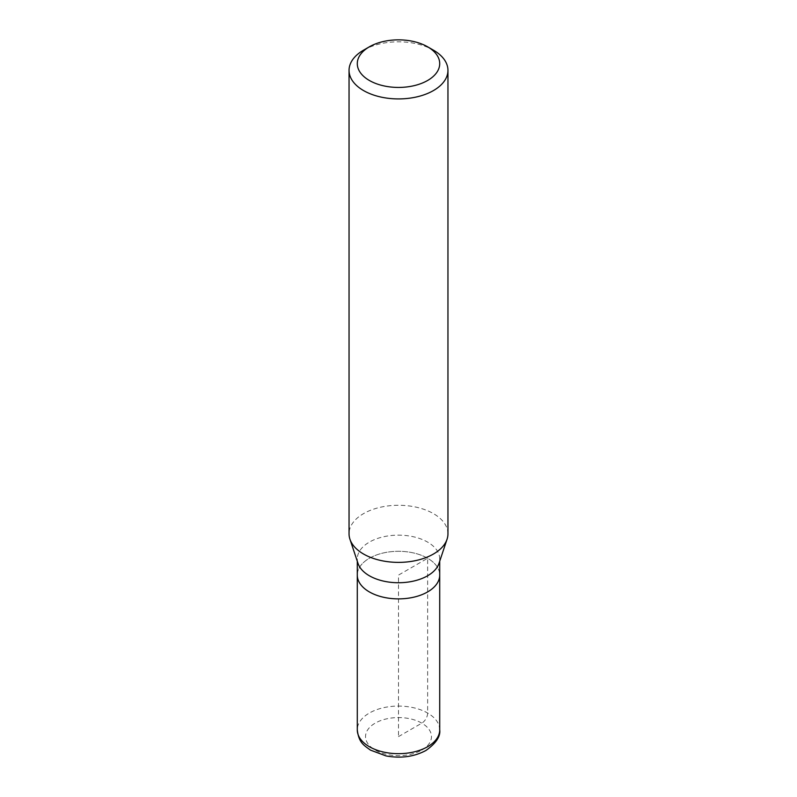 <?xml version="1.0" encoding="UTF-8"?>
<svg xmlns="http://www.w3.org/2000/svg" width="797" height="797" viewBox="0 0 797 797"><rect width="100%" height="100%" fill="white"/><g stroke="black" fill="none" stroke-linecap="round" stroke-linejoin="round"><path stroke-width="0.6" stroke-dasharray="3.98 2.99" d="M357.285 575.095A41.215 23.79 180 0 1 369.36 558.269A41.215 23.79 180 0 1 414.271 553.108A41.215 23.79 180 0 1 439.715 575.095A41.215 23.79 0 0 0 414.271 553.108A41.215 23.79 0 0 0 369.36 558.269A41.215 23.79 0 0 0 357.285 575.095M358.032 563.449A41.215 23.79 180 0 1 357.285 558.946A41.215 23.79 180 0 1 369.36 542.119A41.215 23.79 180 0 1 414.271 536.959A41.215 23.79 180 0 1 439.715 558.946A41.215 23.79 180 0 1 438.968 563.449M447.954 533.831A49.454 28.553 0 0 0 417.429 507.45A49.454 28.553 0 0 0 363.532 513.637A49.454 28.553 0 0 0 349.046 533.831M363.532 50.181A49.454 28.553 180 0 1 433.468 50.181M398.5 736.607L421.812 723.148A8.239 4.762 120 0 0 427.64 713.046L427.64 558.269L398.5 575.095L398.5 736.607M439.715 729.873A41.215 23.79 0 0 0 414.271 707.895A41.215 23.79 0 0 0 369.36 713.046A41.215 23.79 0 0 0 357.285 729.873M421.812 750.067A32.966 19.038 0 0 0 421.812 723.148A32.966 19.038 0 0 0 375.188 723.148A32.966 19.038 0 0 0 375.188 750.067A32.966 19.038 0 0 0 421.812 750.067M357.285 558.946L357.285 561.218M439.715 558.946L439.715 561.218"/><path stroke-width="1.2" d="M427.64 591.912A41.215 23.79 180 0 1 382.729 597.073A41.215 23.79 180 0 1 357.285 575.095A41.215 23.79 0 0 0 382.729 597.073A41.215 23.79 0 0 0 427.64 591.912A41.215 23.79 0 0 0 439.715 575.095A41.215 23.79 180 0 1 427.64 591.912M447.057 539.24L438.968 563.449A41.215 23.79 180 0 1 427.64 575.763A41.215 23.79 180 0 1 386.425 581.69A41.215 23.79 180 0 1 358.032 563.449L349.943 539.24A49.454 28.553 0 0 0 384.005 561.128A49.454 28.553 0 0 0 433.468 554.015A49.454 28.553 0 0 0 447.057 539.24A49.454 28.553 0 0 0 447.954 533.831L447.954 70.375A49.454 28.553 180 0 1 433.468 90.559A49.454 28.553 180 0 1 379.571 96.746A49.454 28.553 180 0 1 349.046 70.375A49.454 28.553 180 0 1 363.532 50.181L369.36 46.814A41.215 23.79 180 0 1 427.64 46.824A41.215 23.79 180 0 1 427.64 80.467A41.215 23.79 180 0 1 369.36 80.467A41.215 23.79 180 0 1 369.36 46.824A41.215 23.79 180 0 1 369.36 46.814L363.532 50.181M349.046 70.375L349.046 533.831A49.454 28.553 0 0 0 349.943 539.24M427.64 46.824L433.468 50.181A49.454 28.553 180 0 1 447.954 70.375M357.285 729.873A41.215 23.79 0 0 0 382.729 751.86A41.215 23.79 0 0 0 427.64 746.699A41.215 23.79 0 0 0 439.715 729.873C440.621 736.428 436.029 743.292 425.937 750.475C414.161 756.771 400.881 758.595 386.077 755.935L370.485 750.126C364.06 745.384 358.829 742.943 357.285 729.873L357.285 561.218M439.715 561.218L439.715 729.873"/></g></svg>
